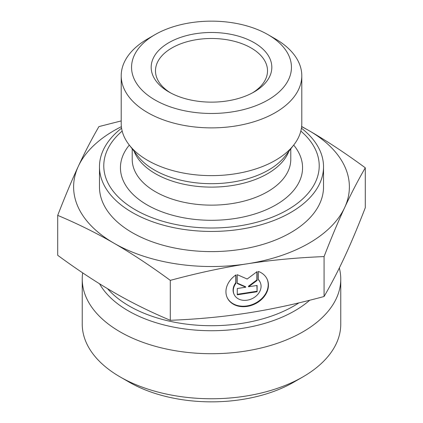<?xml version="1.0" encoding="UTF-8"?>
<svg xmlns="http://www.w3.org/2000/svg" width="423" height="423" viewBox="0 0 423 423"><rect width="100%" height="100%" fill="white"/><g stroke="black" fill="none" stroke-linecap="round" stroke-linejoin="round"><path stroke-width="0.63" d="M258.347 271.429A22.001 17.354 -24.9 0 1 267.14 279.18A22.001 17.354 -24.9 0 1 254.493 304.179A22.001 17.354 -24.9 0 1 227.23 297.702A22.001 17.354 -24.9 0 1 236.029 274.881L236.029 283.183A14.377 11.336 155.1 0 0 234.146 294.493A14.377 11.336 155.1 0 0 251.96 298.728A14.377 11.336 155.1 0 0 260.224 282.39A14.377 11.336 155.1 0 0 258.347 279.73L258.347 271.429M227.119 297.464A22.001 17.354 155.1 0 0 254.265 303.703A22.001 17.354 155.1 0 0 267.029 278.942M258.347 279.476A14.377 11.336 -24.9 0 1 260.002 281.908L260.224 282.39M234.146 294.493L233.924 294.011A14.377 11.336 -24.9 0 1 235.807 282.701L235.807 275.035M236.029 283.183L235.807 282.701M257.105 291.743L237.266 294.81L237.266 288.523L245.768 287.206L237.266 283.495L237.266 274.691L247.185 279.027L257.105 271.619L257.105 280.423L248.608 286.768L257.105 285.456L257.105 291.743L256.883 285.488M248.608 286.768L248.38 286.286L256.883 279.941L256.883 271.788M257.105 280.423L256.883 279.941M237.266 283.109L245.541 286.725L245.768 287.206M237.266 294.297L256.883 291.262M57.713 215.381C64.941 196.706 71.804 180.351 78.318 166.318A137.882 79.603 0 0 0 114.004 243.214C96.217 232.941 77.451 223.667 57.713 215.381L57.713 255.302C77.451 269.805 96.217 282.194 114.004 292.467C131.791 302.736 150.556 312.015 170.295 320.296L170.295 280.375C150.556 265.871 131.791 253.483 114.004 243.214A137.882 79.603 0 0 0 247.185 263.815A137.882 79.603 0 0 0 344.682 207.529A137.882 79.603 0 0 0 308.996 130.633A137.882 79.603 0 0 0 301.625 126.678M121.375 126.678A137.882 79.603 0 0 0 78.318 166.318C84.827 152.291 91.696 139.051 98.924 126.593L121.211 120.915M301.641 126.477L308.996 130.633C326.783 140.907 345.549 153.295 365.287 167.799C358.059 180.256 351.196 193.496 344.682 207.529C338.173 221.557 331.304 237.911 324.076 256.587C297.115 257.649 271.487 260.055 247.185 263.815C222.884 267.574 197.255 273.094 170.295 280.375M170.295 320.296C197.255 319.238 222.884 316.827 247.185 313.068C271.487 309.308 297.115 303.788 324.076 296.507C331.304 284.05 338.173 270.81 344.682 256.782C351.196 242.749 358.059 226.395 365.287 207.719L365.287 167.799M324.076 296.507L324.076 256.587M154.966 34.67L147.653 38.89A90.289 52.129 0 0 0 121.211 75.754L121.211 123.511A90.289 52.129 0 0 0 129.078 144.788A90.289 52.129 0 0 0 234.871 173.858A90.289 52.129 0 0 0 293.922 144.788A90.289 52.129 0 0 0 301.789 123.511L301.789 75.754A90.289 52.129 0 0 0 275.347 38.89L268.034 34.67A79.947 46.16 180 0 1 268.034 99.95A79.947 46.16 180 0 1 154.966 99.944A79.947 46.16 180 0 1 154.966 34.67A79.947 46.16 180 0 1 268.034 34.67M300.838 131.067A107.717 62.192 180 0 1 239.381 225.887A107.717 62.192 180 0 1 123.823 201.945A107.717 62.192 180 0 1 122.162 131.067M170.427 92.811A56.016 32.338 180 0 1 155.484 70.826A56.016 32.338 180 0 1 211.5 38.488A56.016 32.338 180 0 1 267.516 70.826A56.016 32.338 180 0 1 252.573 92.811M168.846 91.934A60.325 34.829 0 0 0 254.154 91.934A60.325 34.829 0 0 0 254.154 42.681A60.325 34.829 0 0 0 168.846 42.681A60.325 34.829 0 0 0 168.846 91.934L168.846 91.934M121.211 75.754A90.289 52.129 0 0 0 147.653 112.613A90.289 52.129 0 0 0 234.871 126.102A90.289 52.129 0 0 0 301.789 75.754M301.425 128.185A112.026 64.677 180 0 1 323.526 166.757A112.026 64.677 180 0 1 240.497 229.234A112.026 64.677 180 0 1 99.474 166.757A112.026 64.677 180 0 1 121.575 128.185M99.474 166.757L99.474 186.924A112.026 64.677 0 0 0 132.283 232.661A112.026 64.677 0 0 0 240.497 249.401A112.026 64.677 0 0 0 323.526 186.924L323.526 166.757M339.325 267.986A129.264 74.628 180 0 1 340.764 279.085A129.264 74.628 180 0 1 244.954 351.169A129.264 74.628 180 0 1 82.236 279.085A129.264 74.628 180 0 1 82.686 272.867M340.764 279.085L340.764 324.129A129.264 74.628 180 0 1 302.905 376.898A129.264 74.628 180 0 1 244.954 396.214A129.264 74.628 180 0 1 120.095 376.898A129.264 74.628 180 0 1 82.236 324.129L82.236 279.085M120.095 376.898L129.237 382.175A116.336 67.167 0 0 0 293.763 382.175L302.905 376.898M134.117 151.297A79.281 45.774 0 0 0 232.021 185.554A79.281 45.774 0 0 0 288.883 151.297M293.922 144.788L285.139 156.129A80.666 46.572 180 0 1 232.38 182.102A80.666 46.572 180 0 1 137.861 156.129L129.078 144.788M290.781 148.848L290.781 159.365A79.281 45.774 180 0 1 232.021 203.579A79.281 45.774 180 0 1 132.219 159.365L132.219 148.848M129.311 145.089A91.061 52.574 0 0 0 141.488 201.343A91.061 52.574 0 0 0 235.066 218.511A91.061 52.574 0 0 0 293.689 145.089M99.558 283.796A117.721 67.966 0 0 0 241.967 328.412A117.721 67.966 0 0 0 309.71 300.24M298.892 302.879A116.336 67.167 180 0 1 107.505 288.645"/></g></svg>
